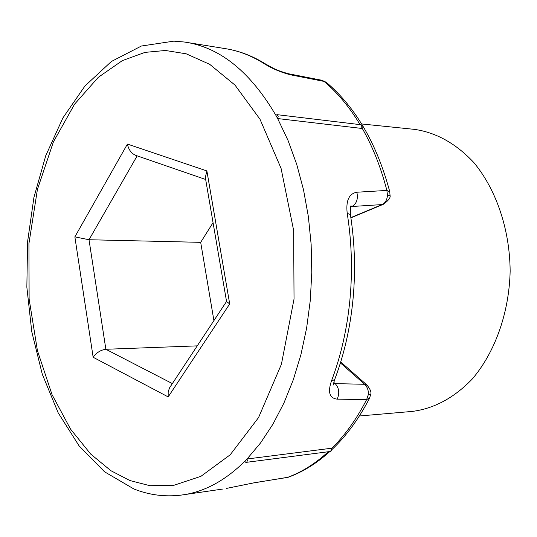 <?xml version="1.0" encoding="UTF-8"?>
<svg xmlns="http://www.w3.org/2000/svg" width="537" height="537" viewBox="0 0 537 537"><rect width="100%" height="100%" fill="white"/><g stroke="black" fill="none" stroke-linecap="round" stroke-linejoin="round"><path stroke-width="0.81" d="M226.789 488.355L253.115 483.005L288.416 477.198C302.955 471.882 316.749 463.33 329.799 451.543M333.819 382.411L335.169 383.626L364.657 384.284C367.63 387.358 368.791 390.976 368.147 395.118L370.752 394.145M340.418 362.938L364.657 384.284L367.382 385.405M350.366 214.498L347.217 213.377C351.735 241.878 352.634 270.729 349.909 299.928C347.056 329.094 340.867 356.219 331.336 381.317C327.671 392.305 329.617 398.246 337.182 399.145L366.617 399.622L368.147 395.118M387.506 195.361L390.043 195.381C390.782 197.576 388.533 200.556 383.311 204.315L382.022 204.59C385.123 203.234 386.949 200.16 387.506 195.361L386.875 190.434L389.795 191.83M244.758 461.343L247.047 458.994L247.335 460.847L246.765 462.075L245.738 462.317L244.758 461.343C225.298 480.487 204.751 491.657 183.117 494.839L181.821 495.02M277.649 118.556L287.986 140.338L296.666 164.181L303.506 189.736L308.366 216.592L311.145 244.322L311.789 272.46L310.272 300.532L306.627 328.067L300.935 354.608L293.316 379.726L283.919 403.032L272.93 424.196L260.566 442.924L247.047 458.994L331.087 448.294L331.644 448.744L331.718 449.972L331.141 451.053L330.215 451.496L331.316 450.335L331.087 448.294M277.642 118.556L275.823 115.233L277.005 114.656L278.226 116.18L277.642 118.556L361.461 128.41L362.415 127L360.81 124.718L362.066 126.947L361.461 128.41M185.372 42.168L186.661 42.369C220.942 48.135 250.658 72.421 275.823 115.233M226.278 488.448L253.115 483.005M359.36 415.994L412.228 411.423C434.158 408.617 454.195 397.789 472.318 378.961C495.033 352.319 509.177 312.769 510.15 271.151C509.828 229.521 496.309 189.756 474.017 162.765C456.182 143.648 436.326 132.518 414.436 129.363L361.649 123.966M337.182 399.145C339.793 393.165 339.122 387.996 335.169 383.626L333.665 383.378M350.789 206.718L351.963 206.497C356.642 203.751 358.266 198.992 356.843 192.226C348.963 193.703 345.754 200.751 347.217 213.377M350.849 217.599L382.022 204.59L351.963 206.497L350.648 207.054M328.255 451.745C315.32 463.646 301.72 472.204 287.449 477.433L253.766 482.83M369.745 397.816L366.617 399.622C356.595 419.095 344.915 435.406 331.577 448.563M334.719 379.444L331.336 381.317M362.059 128.034C372.618 146.487 380.887 167.289 386.875 190.434L356.843 192.226M326.65 82.624L321.918 80.281L326.281 82.315C355.648 107.192 376.793 143.601 389.721 191.534L390.043 195.347M321.918 80.281L288.624 73.777L290.658 74.838L324.059 81.409C337.478 92.646 349.48 107.051 360.072 124.631M290.658 74.838C280.925 72.347 272.037 68.582 263.996 63.541L266.305 64.447M213.914 320.596L200.684 242.341L213.055 222.647M200.684 242.341L89.014 239.737L137.163 155.858M197.254 345.868L105.863 349.272L89.014 239.737L74.865 236.871L127.423 144.07C128.578 149.682 131.357 153.448 135.747 155.368L205.671 179.486M205.329 177.505L206.886 170.927L229.702 303.935L226.56 301.512L205.329 177.505M229.702 303.935L168.175 396.903L93.156 357.266C96.506 352.621 100.741 349.956 105.863 349.272L172.377 383.593M168.175 396.903L168.168 391.688L169.645 387.701L226.547 301.445M165.49 50.485L186.211 53.814L209.698 64.326L235.011 85.115L260.009 119.261L281.066 168.356L293.652 230.474L294.034 299.002L281.415 364.261L258.545 417.585L230.205 454.785L200.925 476.319L173.693 485.361L149.91 485.696L129.873 480.534L110.877 470.694L90.746 454.107L70.569 429.144L52.042 394.648L37.422 350.621L29.112 298.934L28.944 243.496L37.409 189.494L53.391 141.929L74.596 104.151L98.338 77.288L122.335 60.621L145.01 52.378L165.49 50.485M263.996 63.541C251.658 55.808 239.052 50.887 226.178 48.773L184.325 42.014L173.84 41.148L141.426 46.014L111.374 61.486L84.94 86.014L62.896 117.939L45.773 155.629L33.912 197.468L27.568 241.838L26.85 287.154L31.79 331.812L42.289 374.222L58.157 412.778L79.073 445.851L104.561 471.808L133.901 488.985M93.156 357.266L74.865 236.871M127.423 144.07L206.886 170.927M286.691 477.641L288.416 477.198M331.759 449.738C346.298 436.004 358.891 418.84 369.53 398.232L370.731 394.326C371.517 392.225 370.268 389.13 366.986 385.056L340.72 361.945M333.611 384.069L333.786 385.103C333.343 384.908 333.598 383.163 334.558 379.874C344.036 354.997 350.184 328.201 352.997 299.478C355.689 270.742 354.803 242.341 350.332 214.263C350.319 207.618 350.627 204.886 351.272 206.074L350.809 206.671M134.458 489.2C149.36 495.02 164.799 497.007 180.774 495.154L222.727 489.053M246.181 462.364L330.215 451.496M383.311 204.315L350.889 217.847M226.178 48.773C239.791 51.015 253.041 56.163 265.922 64.205L273.353 68.259C276.568 70.018 281.656 71.857 288.624 73.777M277.005 114.656L360.81 124.718"/></g></svg>
